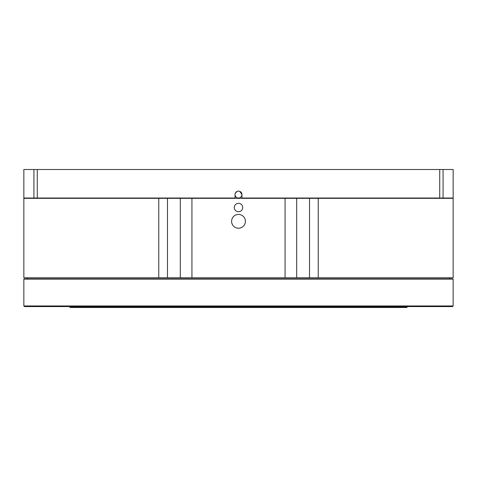 <?xml version="1.0" encoding="UTF-8"?>
<svg xmlns="http://www.w3.org/2000/svg" width="477" height="477" viewBox="0 0 477 477"><rect width="100%" height="100%" fill="white"/><g stroke="black" fill="none" stroke-linecap="round" stroke-linejoin="round"><path stroke-width="0.72" d="M27.225 278.824L27.225 277.751M449.775 278.824L449.775 277.751M31.518 198.331L31.518 198.021M445.482 198.331L445.482 198.021M318.231 277.751L23.85 277.751L23.85 198.331L453.15 198.331L453.15 277.751L318.231 277.751L318.231 198.331M245.399 221.328A6.899 6.899 0 0 1 238.5 228.227A6.899 6.899 0 0 1 231.601 221.328A6.899 6.899 0 0 1 238.5 214.429A6.899 6.899 0 0 1 245.399 221.328M242.715 207.531A4.215 4.215 0 0 1 238.5 211.746A4.215 4.215 0 0 1 234.285 207.531A4.215 4.215 0 0 1 238.5 203.315A4.215 4.215 0 0 1 242.715 207.531M23.85 198.021L23.85 169.508L33.921 169.508L33.921 198.021L23.85 198.021M235.048 194.574L235.048 198.021L33.921 198.021M443.079 198.021L443.079 169.508L453.15 169.508L453.15 198.021L241.952 198.021L241.952 194.574L239.824 191.384M443.079 169.508L33.921 169.508M235.119 193.895L235.316 193.245M235.388 193.09L237.069 191.438M237.176 191.39L237.82 191.194M238.5 198.021A3.452 3.452 0 0 0 241.952 194.574A3.452 3.452 0 0 0 238.5 191.122A3.452 3.452 0 0 0 235.048 194.574A3.452 3.452 0 0 0 238.5 198.021M23.85 279.128L453.15 279.128L452.846 278.824L24.154 278.824L23.85 279.128L23.85 305.96L453.15 305.96L452.536 306.574L24.464 306.574L23.85 305.96M69.845 307.188L70.155 307.492L406.845 307.492L407.155 307.188L69.845 307.188L69.845 306.574M158.769 277.751L158.769 198.331M180.3 277.751L180.3 198.331M191.933 277.751L191.933 198.331M167.481 277.751L167.481 198.331M309.519 277.751L309.519 198.331M296.7 277.751L296.7 198.331M285.067 277.751L285.067 198.331M439.722 198.021L439.722 169.508M37.278 198.021L37.278 169.508M407.155 306.574L407.155 307.188M453.15 279.128L453.15 305.96"/></g></svg>
